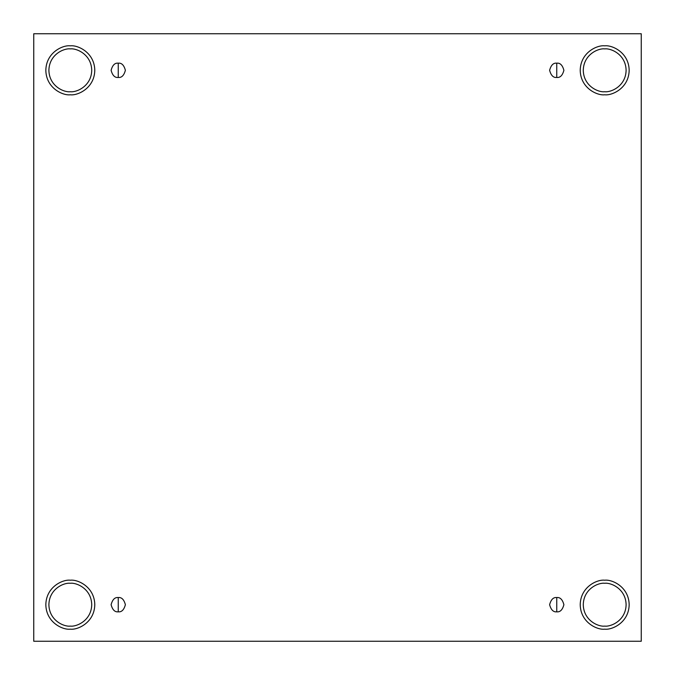 <?xml version="1.0" encoding="UTF-8"?>
<svg xmlns="http://www.w3.org/2000/svg" width="675" height="675" viewBox="0 0 675 675"><rect width="100%" height="100%" fill="white"/><g stroke="black" fill="none" stroke-linecap="round" stroke-linejoin="round"><path stroke-width="1.01" d="M118.243 597.552L118.243 611.828C121.618 612.233 123.998 609.854 125.381 604.69C123.998 599.527 121.618 597.147 118.243 597.552C121.618 597.147 123.998 599.527 125.381 604.69C123.998 609.854 121.618 612.233 118.243 611.828C114.868 612.233 112.489 609.854 111.105 604.69C112.489 599.527 114.868 597.147 118.243 597.552C114.868 597.147 112.489 599.527 111.105 604.69C112.489 609.854 114.868 612.233 118.243 611.828L118.243 597.552M556.757 597.552L556.757 611.828C560.132 612.233 562.511 609.854 563.895 604.69C562.511 599.527 560.132 597.147 556.757 597.552C560.132 597.147 562.511 599.527 563.895 604.69C562.511 609.854 560.132 612.233 556.757 611.828C553.382 612.233 551.002 609.854 549.619 604.69C551.002 599.527 553.382 597.147 556.757 597.552C553.382 597.147 551.002 599.527 549.619 604.69C551.002 609.854 553.382 612.233 556.757 611.828L556.757 597.552M556.757 63.172L556.757 77.448C560.132 77.853 562.511 75.473 563.895 70.31C562.511 65.146 560.132 62.767 556.757 63.172C560.132 62.767 562.511 65.146 563.895 70.31C562.511 75.473 560.132 77.853 556.757 77.448C553.382 77.853 551.002 75.473 549.619 70.31C551.002 65.146 553.382 62.767 556.757 63.172C553.382 62.767 551.002 65.146 549.619 70.31C551.002 75.473 553.382 77.853 556.757 77.448L556.757 63.172M118.243 63.172L118.243 77.448C121.618 77.853 123.998 75.473 125.381 70.31C123.998 65.146 121.618 62.767 118.243 63.172C121.618 62.767 123.998 65.146 125.381 70.31C123.998 75.473 121.618 77.853 118.243 77.448C114.868 77.853 112.489 75.473 111.105 70.31C112.489 65.146 114.868 62.767 118.243 63.172C114.868 62.767 112.489 65.146 111.105 70.31C112.489 75.473 114.868 77.853 118.243 77.448L118.243 63.172M604.69 629.167C611.845 630.146 628.83 622.806 629.167 604.69C628.83 586.575 611.845 579.234 604.69 580.213C611.845 579.234 628.83 586.575 629.167 604.69C628.83 622.806 611.845 630.146 604.69 629.167C597.527 630.146 580.551 622.806 580.213 604.69C580.551 586.575 597.527 579.234 604.69 580.213C597.527 579.234 580.551 586.575 580.213 604.69C580.551 622.806 597.527 630.146 604.69 629.167M604.69 626.105C610.951 626.965 625.818 620.544 626.105 604.69C625.818 588.836 610.951 582.415 604.69 583.276C598.43 582.415 583.563 588.836 583.276 604.69C583.563 620.544 598.43 626.965 604.69 626.105C598.43 626.965 583.563 620.544 583.276 604.69C583.563 588.836 598.43 582.415 604.69 583.276C610.951 582.415 625.818 588.836 626.105 604.69C625.818 620.544 610.951 626.965 604.69 626.105M70.31 629.167C77.473 630.146 94.449 622.806 94.787 604.69C94.449 586.575 77.473 579.234 70.31 580.213C77.473 579.234 94.449 586.575 94.787 604.69C94.449 622.806 77.473 630.146 70.31 629.167C63.155 630.146 46.17 622.806 45.833 604.69C46.17 586.575 63.155 579.234 70.31 580.213C63.155 579.234 46.17 586.575 45.833 604.69C46.17 622.806 63.155 630.146 70.31 629.167M70.31 626.105C76.57 626.965 91.437 620.544 91.724 604.69C91.437 588.836 76.57 582.415 70.31 583.276C64.049 582.415 49.182 588.836 48.895 604.69C49.182 620.544 64.049 626.965 70.31 626.105C64.049 626.965 49.182 620.544 48.895 604.69C49.182 588.836 64.049 582.415 70.31 583.276C76.57 582.415 91.437 588.836 91.724 604.69C91.437 620.544 76.57 626.965 70.31 626.105M70.31 94.787C77.473 95.766 94.449 88.425 94.787 70.31C94.449 52.194 77.473 44.854 70.31 45.833C77.473 44.854 94.449 52.194 94.787 70.31C94.449 88.425 77.473 95.766 70.31 94.787C63.155 95.766 46.17 88.425 45.833 70.31C46.17 52.194 63.155 44.854 70.31 45.833C63.155 44.854 46.17 52.194 45.833 70.31C46.17 88.425 63.155 95.766 70.31 94.787M70.31 91.724C76.57 92.585 91.437 86.164 91.724 70.31C91.437 54.456 76.57 48.035 70.31 48.895C64.049 48.035 49.182 54.456 48.895 70.31C49.182 86.164 64.049 92.585 70.31 91.724C64.049 92.585 49.182 86.164 48.895 70.31C49.182 54.456 64.049 48.035 70.31 48.895C76.57 48.035 91.437 54.456 91.724 70.31C91.437 86.164 76.57 92.585 70.31 91.724M604.69 94.787C611.845 95.766 628.83 88.425 629.167 70.31C628.83 52.194 611.845 44.854 604.69 45.833C611.845 44.854 628.83 52.194 629.167 70.31C628.83 88.425 611.845 95.766 604.69 94.787C597.527 95.766 580.551 88.425 580.213 70.31C580.551 52.194 597.527 44.854 604.69 45.833C597.527 44.854 580.551 52.194 580.213 70.31C580.551 88.425 597.527 95.766 604.69 94.787M604.69 91.724C610.951 92.585 625.818 86.164 626.105 70.31C625.818 54.456 610.951 48.035 604.69 48.895C598.43 48.035 583.563 54.456 583.276 70.31C583.563 86.164 598.43 92.585 604.69 91.724C598.43 92.585 583.563 86.164 583.276 70.31C583.563 54.456 598.43 48.035 604.69 48.895C610.951 48.035 625.818 54.456 626.105 70.31C625.818 86.164 610.951 92.585 604.69 91.724M33.75 33.75L641.25 33.75L641.25 641.25L33.75 641.25L33.75 33.75L33.75 641.25L641.25 641.25L641.25 33.75L33.75 33.75"/></g></svg>
